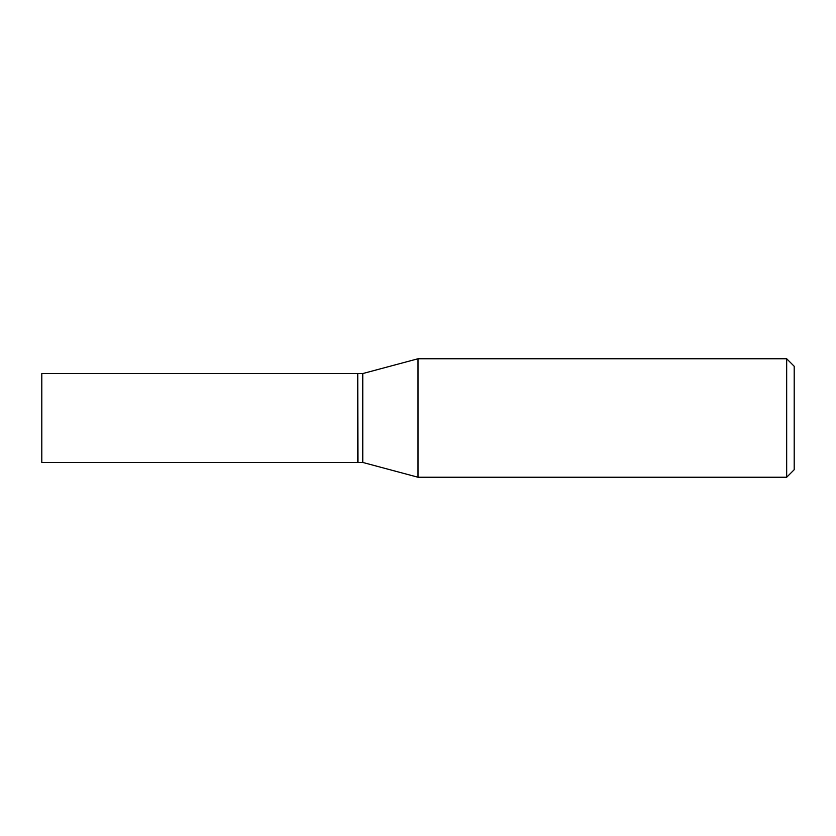 <?xml version="1.0" encoding="UTF-8"?>
<svg xmlns="http://www.w3.org/2000/svg" width="836" height="836" viewBox="0 0 836 836"><rect width="100%" height="100%" fill="white"/><g stroke="black" fill="none" stroke-linecap="round" stroke-linejoin="round"><path stroke-width="1.25" d="M41.8 418L41.8 462.444L357.756 462.444L357.756 373.556L41.8 373.556L41.8 418M357.756 373.807L358.007 462.444L362.772 462.444L418 477.241L786.676 477.241L786.676 358.759L418 358.759L418 477.241M358.007 373.556L362.772 373.556L362.772 462.444M786.676 358.759L794.2 366.283L794.2 469.717L786.676 477.241M362.772 373.556L418 358.759"/></g></svg>
